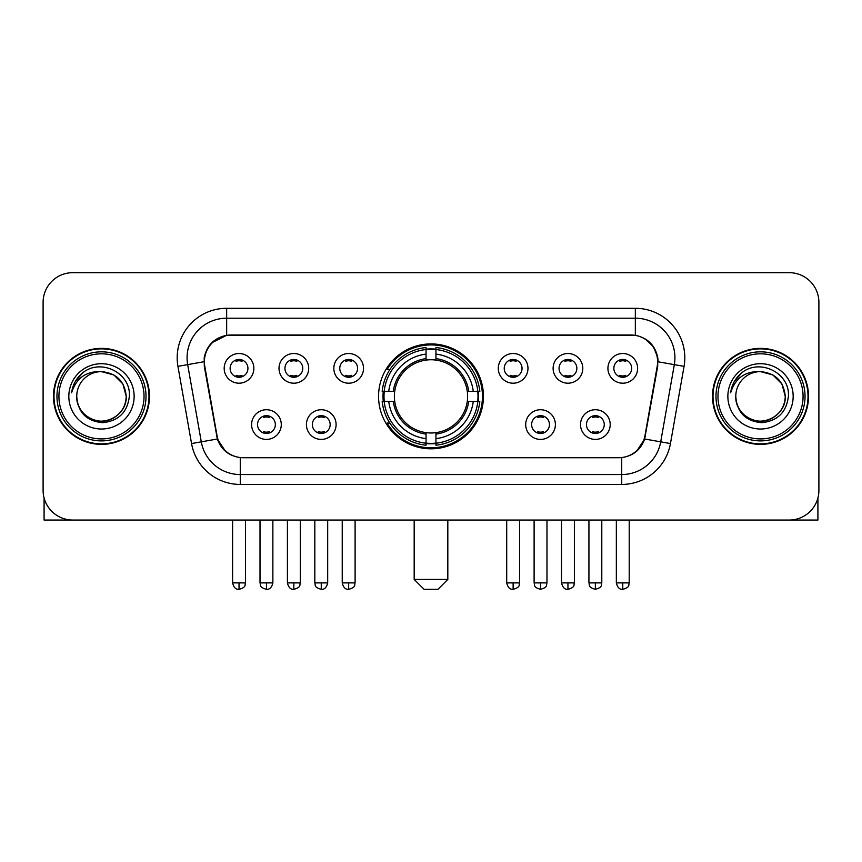 <?xml version="1.0" encoding="UTF-8"?>
<svg xmlns="http://www.w3.org/2000/svg" width="862" height="862" viewBox="0 0 862 862"><rect width="100%" height="100%" fill="white"/><g stroke="black" fill="none" stroke-linecap="round" stroke-linejoin="round"><path stroke-width="1.29" d="M378.558 396.369A52.442 52.442 0 0 0 431 448.811A52.442 52.442 0 0 0 483.442 396.369A52.442 52.442 0 0 0 431 343.916A52.442 52.442 0 0 0 378.558 396.369M336.105 424.567A14.848 14.848 0 0 1 321.257 439.415A14.848 14.848 0 0 1 306.419 424.567A14.848 14.848 0 0 1 321.257 409.73A14.848 14.848 0 0 1 336.105 424.567M312.356 424.567A8.911 8.911 0 0 0 321.257 433.478A8.911 8.911 0 0 0 330.168 424.567A8.911 8.911 0 0 0 321.257 415.667A8.911 8.911 0 0 0 312.356 424.567M555.387 424.567A14.848 14.848 0 0 1 540.539 439.415A14.848 14.848 0 0 1 525.701 424.567A14.848 14.848 0 0 1 540.539 409.73A14.848 14.848 0 0 1 555.387 424.567M531.638 424.567A8.911 8.911 0 0 0 540.539 433.478A8.911 8.911 0 0 0 549.45 424.567A8.911 8.911 0 0 0 540.539 415.667A8.911 8.911 0 0 0 531.638 424.567M610.21 424.567A14.848 14.848 0 0 1 595.362 439.415A14.848 14.848 0 0 1 580.525 424.567A14.848 14.848 0 0 1 595.362 409.73A14.848 14.848 0 0 1 610.21 424.567M586.462 424.567A8.911 8.911 0 0 0 595.362 433.478A8.911 8.911 0 0 0 604.273 424.567A8.911 8.911 0 0 0 595.362 415.667A8.911 8.911 0 0 0 586.462 424.567M281.281 424.567A14.848 14.848 0 0 1 266.444 439.415A14.848 14.848 0 0 1 251.596 424.567A14.848 14.848 0 0 1 266.444 409.73A14.848 14.848 0 0 1 281.281 424.567M257.533 424.567A8.911 8.911 0 0 0 266.444 433.478A8.911 8.911 0 0 0 275.344 424.567A8.911 8.911 0 0 0 266.444 415.667A8.911 8.911 0 0 0 257.533 424.567M308.693 368.365A14.848 14.848 0 0 1 293.845 383.202A14.848 14.848 0 0 1 279.008 368.365A14.848 14.848 0 0 1 293.845 353.517A14.848 14.848 0 0 1 308.693 368.365M284.945 368.365A8.911 8.911 0 0 0 293.845 377.265A8.911 8.911 0 0 0 302.756 368.365A8.911 8.911 0 0 0 293.845 359.454A8.911 8.911 0 0 0 284.945 368.365M363.516 368.365A14.848 14.848 0 0 1 348.668 383.202A14.848 14.848 0 0 1 333.831 368.365A14.848 14.848 0 0 1 348.668 353.517A14.848 14.848 0 0 1 363.516 368.365M339.768 368.365A8.911 8.911 0 0 0 348.668 377.265A8.911 8.911 0 0 0 357.579 368.365A8.911 8.911 0 0 0 348.668 359.454A8.911 8.911 0 0 0 339.768 368.365M527.975 368.365A14.848 14.848 0 0 1 513.127 383.202A14.848 14.848 0 0 1 498.29 368.365A14.848 14.848 0 0 1 513.127 353.517A14.848 14.848 0 0 1 527.975 368.365M504.227 368.365A8.911 8.911 0 0 0 513.127 377.265A8.911 8.911 0 0 0 522.038 368.365A8.911 8.911 0 0 0 513.127 359.454A8.911 8.911 0 0 0 504.227 368.365M582.798 368.365A14.848 14.848 0 0 1 567.95 383.202A14.848 14.848 0 0 1 553.113 368.365A14.848 14.848 0 0 1 567.95 353.517A14.848 14.848 0 0 1 582.798 368.365M559.05 368.365A8.911 8.911 0 0 0 567.95 377.265A8.911 8.911 0 0 0 576.861 368.365A8.911 8.911 0 0 0 567.95 359.454A8.911 8.911 0 0 0 559.05 368.365M637.621 368.365A14.848 14.848 0 0 1 622.773 383.202A14.848 14.848 0 0 1 607.925 368.365A14.848 14.848 0 0 1 622.773 353.517A14.848 14.848 0 0 1 637.621 368.365M613.863 368.365A8.911 8.911 0 0 0 622.773 377.265A8.911 8.911 0 0 0 631.674 368.365A8.911 8.911 0 0 0 622.773 359.454A8.911 8.911 0 0 0 613.863 368.365M253.87 368.365A14.848 14.848 0 0 1 239.033 383.202A14.848 14.848 0 0 1 224.185 368.365A14.848 14.848 0 0 1 239.033 353.517A14.848 14.848 0 0 1 253.87 368.365M230.122 368.365A8.911 8.911 0 0 0 239.033 377.265A8.911 8.911 0 0 0 247.933 368.365A8.911 8.911 0 0 0 239.033 359.454A8.911 8.911 0 0 0 230.122 368.365M204.8 366.372A26.722 26.722 0 0 1 231.113 335.016L630.887 335.016A26.722 26.722 0 0 1 657.2 366.372L644.981 435.644A26.722 26.722 0 0 1 618.668 457.722L243.332 457.722A26.722 26.722 0 0 1 217.019 435.644L204.8 366.372M383.267 401.315A47.992 47.992 0 0 1 383.267 391.423M53.487 396.369A47.992 47.992 0 0 0 101.479 444.361A47.992 47.992 0 0 0 149.471 396.369A47.992 47.992 0 0 0 101.479 348.377A47.992 47.992 0 0 0 53.487 396.369M712.529 396.369A47.992 47.992 0 0 0 760.521 444.361A47.992 47.992 0 0 0 808.513 396.369A47.992 47.992 0 0 0 760.521 348.377A47.992 47.992 0 0 0 712.529 396.369M204.197 357.773C206.761 345.393 214.25 337.904 226.663 335.307L635.337 335.307C647.739 337.893 655.228 345.382 657.803 357.773L657.695 366.372L644.657 439.006C640.757 449.759 633.107 455.966 621.728 457.593L240.272 457.593C228.915 455.987 221.275 449.781 217.343 439.006L204.305 366.372L204.197 357.773M211.783 342.774L226.663 335.307L226.663 318.197L635.337 318.197A39.577 39.577 0 0 1 674.321 364.648L660.712 441.829A39.577 39.577 0 0 1 621.728 474.542L240.272 474.542A39.577 39.577 0 0 1 201.288 441.829L187.679 364.648A39.577 39.577 0 0 1 226.663 318.197L226.663 308.294L635.337 308.294L635.337 335.307M644.744 338.594L653.471 346.718L657.803 357.773L658.105 361.792L684.062 366.361L670.453 443.553A49.479 49.479 0 0 1 621.728 484.433L240.272 484.433A49.479 49.479 0 0 1 191.547 443.553L177.938 366.361A49.479 49.479 0 0 1 226.663 308.294M242.836 457.722L240.272 457.593L240.272 484.433M621.728 484.433L621.728 457.593L619.164 457.722M670.453 443.553L644.657 439.006L636.673 451.182M225.499 451.332L217.343 439.006L191.547 443.553M645.476 435.644L645.315 436.484M216.685 436.484L216.524 435.644M177.938 366.361L203.895 361.728M818.9 302.357A29.685 29.685 0 0 0 789.215 272.672L72.785 272.672A29.685 29.685 0 0 0 43.1 302.357L43.1 490.37A29.685 29.685 0 0 0 72.785 520.055L789.215 520.055A29.685 29.685 0 0 0 818.9 490.37L818.9 302.357L818.9 490.37M43.1 302.357L43.1 490.37M789.215 272.672L72.785 272.672M72.785 520.055L789.215 520.055M44.091 497.977L44.091 520.055L158.877 520.055M144.029 396.369A42.55 42.55 0 0 0 101.479 353.819A42.55 42.55 0 0 0 58.928 396.369A42.55 42.55 0 0 0 101.479 438.92A42.55 42.55 0 0 0 144.029 396.369M146.012 396.369A44.533 44.533 0 0 0 101.479 351.836A44.533 44.533 0 0 0 56.957 396.369A44.533 44.533 0 0 0 101.479 440.891A44.533 44.533 0 0 0 146.012 396.369M148.986 396.369A47.496 47.496 0 0 0 101.479 348.873A47.496 47.496 0 0 0 53.983 396.369A47.496 47.496 0 0 0 101.479 443.865A47.496 47.496 0 0 0 148.986 396.369M126.218 396.369C124.753 381.338 116.51 373.095 101.479 371.63L113.849 374.938L122.91 383.999L126.218 396.369L122.91 383.999L113.849 374.938L101.479 371.63L113.849 374.938L122.91 383.999L126.218 396.369L122.91 383.999L113.849 374.938L101.479 371.63L113.849 374.938L122.91 383.999L126.218 396.369C127.07 414.654 104.528 427.671 89.109 417.79C81.2 412.833 77.074 405.69 76.74 396.369C77.925 412.499 86.588 421.27 102.74 422.682C118.579 420.979 127.457 412.208 129.343 396.369C131.186 372.804 100.304 357.827 82.515 372.998C76.309 378.192 72.677 384.775 71.6 392.77C76.276 378.03 86.232 370.983 101.479 371.63L113.849 374.938L122.91 383.999L126.218 396.369C127.07 414.654 104.528 427.671 89.109 417.79C81.2 412.833 77.074 405.69 76.74 396.369C75.899 414.654 98.43 427.671 113.849 417.79C121.768 412.833 125.884 405.69 126.218 396.369C125.884 405.69 121.768 412.833 113.849 417.79C98.43 427.671 75.899 414.654 76.74 396.369C77.074 405.69 81.2 412.833 89.109 417.79C104.528 427.671 127.07 414.654 126.218 396.369C127.07 414.654 104.528 427.671 89.109 417.79C81.2 412.833 77.074 405.69 76.74 396.369C77.074 405.69 81.2 412.833 89.109 417.79C104.528 427.671 127.07 414.654 126.218 396.369C125.884 405.69 121.768 412.833 113.849 417.79C98.43 427.671 75.899 414.654 76.74 396.369C75.899 414.654 98.43 427.671 113.849 417.79C121.768 412.833 125.884 405.69 126.218 396.369C125.884 405.69 121.768 412.833 113.849 417.79C98.43 427.671 75.899 414.654 76.74 396.369C77.074 405.69 81.2 412.833 89.109 417.79C104.528 427.671 127.07 414.654 126.218 396.369C125.884 405.69 121.768 412.833 113.849 417.79C98.43 427.671 75.899 414.654 76.74 396.369C77.074 405.69 81.2 412.833 89.109 417.79C104.528 427.671 127.07 414.654 126.218 396.369C127.07 414.654 104.528 427.671 89.109 417.79C81.2 412.833 77.074 405.69 76.74 396.369A24.739 24.739 0 0 1 101.479 371.63L113.849 374.938L122.91 383.999L126.218 396.369C127.21 415.57 102.524 428.328 87.461 416.745M68.831 396.369A32.659 32.659 0 0 0 101.479 429.017A32.659 32.659 0 0 0 134.138 396.369A32.659 32.659 0 0 0 101.479 363.71A32.659 32.659 0 0 0 68.831 396.369M82.504 373.009L75.209 381.683M74.757 382.523L75.414 381.327L74.757 382.523M437.928 589.328L424.072 589.328L414.18 579.436L447.82 579.436L437.928 589.328M435.946 443.208L435.946 445.201A49.08 49.08 0 0 0 479.832 401.315L477.839 401.315A47.098 47.098 0 0 1 435.946 443.208L435.946 438.629A42.55 42.55 0 0 0 473.26 401.315L467.279 401.315A36.613 36.613 0 0 0 435.946 360.09L435.946 349.519A47.098 47.098 0 0 1 477.839 391.423L479.832 391.423A49.08 49.08 0 0 0 435.946 347.537L435.946 349.519M384.161 401.315L382.168 401.315A49.08 49.08 0 0 0 426.054 445.201L426.054 443.208A47.098 47.098 0 0 1 384.161 401.315L388.74 401.315A42.55 42.55 0 0 0 426.054 438.629L426.054 432.649A36.613 36.613 0 0 0 467.279 401.315L468.734 401.315A38.057 38.057 0 0 1 435.946 434.103L435.946 438.629M426.054 349.519L426.054 347.537A49.08 49.08 0 0 0 382.168 391.423L384.161 391.423A47.098 47.098 0 0 1 426.054 349.519L426.054 354.11A42.55 42.55 0 0 0 388.74 391.423L394.721 391.423A36.613 36.613 0 0 0 426.054 432.649L426.054 434.103A38.057 38.057 0 0 1 393.266 401.315L388.74 401.315M384.258 401.315A47.001 47.001 0 0 1 384.258 391.423M435.946 349.627A47.001 47.001 0 0 0 426.054 349.627M477.742 391.423A47.001 47.001 0 0 1 477.742 401.315M477.839 391.423L473.26 391.423A42.55 42.55 0 0 0 435.946 354.11M473.26 401.315L477.839 401.315M426.054 438.629L426.054 443.208M467.279 391.423L473.26 391.423M435.946 432.702L435.946 434.103M426.054 432.649A36.613 36.613 0 0 1 394.721 401.315L393.266 401.315M435.946 443.111A47.001 47.001 0 0 1 426.054 443.111M388.74 391.423L384.161 391.423M426.054 360.025L426.054 354.11M435.946 360.09A36.613 36.613 0 0 0 394.721 391.423L393.266 391.423A38.057 38.057 0 0 1 426.054 358.624M435.946 360.025L435.946 358.624A38.057 38.057 0 0 1 468.734 391.423M389.829 369.647L387.027 369.647A51.461 51.461 0 0 1 482.461 396.369A51.461 51.461 0 0 1 387.027 423.08L389.829 423.08M236.059 376.759L236.059 375.347A7.596 7.596 0 0 0 241.996 375.347L241.996 376.759M241.996 359.96L241.996 361.372A7.596 7.596 0 0 0 236.059 361.372L236.059 359.96M290.882 376.759L290.882 375.347A7.596 7.596 0 0 0 296.819 375.347L296.819 376.759M296.819 359.96L296.819 361.372A7.596 7.596 0 0 0 290.882 361.372L290.882 359.96M345.705 376.759L345.705 375.347A7.596 7.596 0 0 0 351.642 375.347L351.642 376.759M351.642 359.96L351.642 361.372A7.596 7.596 0 0 0 345.705 361.372L345.705 359.96M510.164 376.759L510.164 375.347A7.596 7.596 0 0 0 516.101 375.347L516.101 376.759M516.101 359.96L516.101 361.372A7.596 7.596 0 0 0 510.164 361.372L510.164 359.96M564.987 376.759L564.987 375.347A7.596 7.596 0 0 0 570.924 375.347L570.924 376.759M570.924 359.96L570.924 361.372A7.596 7.596 0 0 0 564.987 361.372L564.987 359.96M619.8 376.759L619.8 375.347A7.596 7.596 0 0 0 625.737 375.347L625.737 376.759M625.737 359.96L625.737 361.372A7.596 7.596 0 0 0 619.8 361.372L619.8 359.96M263.47 432.961L263.47 431.55A7.596 7.596 0 0 0 269.407 431.55L269.407 432.961M269.407 416.174L269.407 417.585A7.596 7.596 0 0 0 263.47 417.585L263.47 416.174M318.293 432.961L318.293 431.55A7.596 7.596 0 0 0 324.231 431.55L324.231 432.961M324.231 416.174L324.231 417.585A7.596 7.596 0 0 0 318.293 417.585L318.293 416.174M537.576 432.961L537.576 431.55A7.596 7.596 0 0 0 543.513 431.55L543.513 432.961M543.513 416.174L543.513 417.585A7.596 7.596 0 0 0 537.576 417.585L537.576 416.174M592.399 432.961L592.399 431.55A7.596 7.596 0 0 0 598.336 431.55L598.336 432.961M598.336 416.174L598.336 417.585A7.596 7.596 0 0 0 592.399 417.585L592.399 416.174M817.909 497.977L817.909 520.055L703.123 520.055M803.072 396.369A42.55 42.55 0 0 0 760.521 353.819A42.55 42.55 0 0 0 717.971 396.369A42.55 42.55 0 0 0 760.521 438.92A42.55 42.55 0 0 0 803.072 396.369M805.043 396.369A44.533 44.533 0 0 0 760.521 351.836A44.533 44.533 0 0 0 715.988 396.369A44.533 44.533 0 0 0 760.521 440.891A44.533 44.533 0 0 0 805.043 396.369M808.017 396.369A47.496 47.496 0 0 0 760.521 348.873A47.496 47.496 0 0 0 713.014 396.369A47.496 47.496 0 0 0 760.521 443.865A47.496 47.496 0 0 0 808.017 396.369M735.782 396.369A24.739 24.739 0 0 1 760.521 371.63L772.891 374.938L781.942 383.999L785.26 396.369L781.942 383.999L772.891 374.938L760.521 371.63L772.891 374.938L781.942 383.999L785.26 396.369L781.942 383.999L772.891 374.938L760.521 371.63L772.891 374.938L781.942 383.999L785.26 396.369L781.942 383.999L772.891 374.938L760.521 371.63L772.891 374.938L781.942 383.999L785.26 396.369C786.101 414.654 763.57 427.671 748.151 417.79C740.232 412.833 736.116 405.69 735.782 396.369C736.967 412.499 745.63 421.27 761.771 422.682C777.621 420.979 786.489 412.208 788.385 396.369C790.217 372.804 759.347 357.827 741.546 372.998C735.34 378.192 731.709 384.775 730.642 392.77C735.308 378.03 745.264 370.983 760.521 371.63L772.891 374.938L781.942 383.999L785.26 396.369C786.101 414.654 763.57 427.671 748.151 417.79C740.232 412.833 736.116 405.69 735.782 396.369C736.116 405.69 740.232 412.833 748.151 417.79C763.57 427.671 786.101 414.654 785.26 396.369C786.101 414.654 763.57 427.671 748.151 417.79C740.232 412.833 736.116 405.69 735.782 396.369C736.116 405.69 740.232 412.833 748.151 417.79C763.57 427.671 786.101 414.654 785.26 396.369C784.926 405.69 780.8 412.833 772.891 417.79C757.472 427.671 734.93 414.654 735.782 396.369C734.93 414.654 757.472 427.671 772.891 417.79C780.8 412.833 784.926 405.69 785.26 396.369C786.101 414.654 763.57 427.671 748.151 417.79C740.232 412.833 736.116 405.69 735.782 396.369C734.93 414.654 757.472 427.671 772.891 417.79C780.8 412.833 784.926 405.69 785.26 396.369C786.101 414.654 763.57 427.671 748.151 417.79C740.232 412.833 736.116 405.69 735.782 396.369C736.116 405.69 740.232 412.833 748.151 417.79C763.57 427.671 786.101 414.654 785.26 396.369C786.252 415.57 761.555 428.328 746.492 416.745M760.521 371.63C775.541 373.095 783.784 381.338 785.26 396.369M727.862 396.369A32.659 32.659 0 0 0 760.521 429.017A32.659 32.659 0 0 0 793.169 396.369A32.659 32.659 0 0 0 760.521 363.71A32.659 32.659 0 0 0 727.862 396.369M741.535 373.009L734.241 381.683M733.799 382.523L734.446 381.327M635.337 308.294A49.479 49.479 0 0 1 684.062 366.361M187.679 364.648A39.577 39.577 0 0 1 187.076 357.773M435.946 432.649A36.613 36.613 0 0 0 467.279 401.315M426.054 443.553A47.442 47.442 0 0 0 435.946 443.553M478.184 401.315A47.442 47.442 0 0 0 478.184 391.423M435.946 349.175A47.442 47.442 0 0 0 426.054 349.175M239.033 582.895L232.6 582.895C233.721 587.485 235.865 589.63 239.033 589.328L239.033 582.895L245.465 582.895L245.465 520.055M293.845 582.895L287.412 582.895C288.544 587.485 290.688 589.63 293.845 589.328L293.845 582.895L300.278 582.895L300.278 520.055M348.668 582.895L342.236 582.895C343.356 587.485 345.5 589.63 348.668 589.328L348.668 582.895L355.101 582.895L355.101 520.055M513.127 582.895L506.705 582.895C507.826 587.485 509.97 589.63 513.127 589.328L513.127 582.895L519.56 582.895L519.56 520.055M567.95 582.895L561.518 582.895C562.638 587.485 564.782 589.63 567.95 589.328L567.95 582.895L574.383 582.895L574.383 520.055M622.773 582.895L616.341 582.895C617.461 587.485 619.606 589.63 622.773 589.328L622.773 582.895L629.206 582.895L629.206 520.055M266.444 582.895L260.012 582.895C260.917 584.889 258.632 587.151 266.444 589.328L266.444 582.895L272.866 582.895L272.866 520.055M321.257 582.895L314.824 582.895C315.74 584.889 313.456 587.151 321.257 589.328L321.257 582.895L327.689 582.895L327.689 520.055M540.539 582.895L534.106 582.895C535.022 584.889 532.738 587.151 540.539 589.328L540.539 582.895L546.971 582.895L546.971 520.055M595.362 582.895L588.929 582.895C589.834 584.889 587.561 587.151 595.362 589.328L595.362 582.895L601.795 582.895L601.795 520.055M447.82 520.055L447.82 579.436M414.18 520.055L414.18 579.436M232.6 582.895L232.6 520.055M245.465 582.895C244.549 584.889 246.834 587.151 239.033 589.328M287.412 582.895L287.412 520.055M300.278 582.895C299.373 584.889 301.657 587.151 293.845 589.328M342.236 582.895L342.236 520.055M355.101 582.895C354.196 584.889 356.48 587.151 348.668 589.328M506.705 582.895L506.705 520.055M519.56 582.895C518.655 584.889 520.939 587.151 513.127 589.328M561.518 582.895L561.518 520.055M574.383 582.895C573.478 584.889 575.762 587.151 567.95 589.328M616.341 582.895L616.341 520.055M629.206 582.895C628.301 584.889 630.575 587.151 622.773 589.328M260.012 582.895L260.012 520.055M272.866 582.895C271.745 587.485 269.601 589.63 266.444 589.328M314.824 582.895L314.824 520.055M327.689 582.895C326.569 587.485 324.424 589.63 321.257 589.328M534.106 582.895L534.106 520.055M546.971 582.895C546.066 584.889 548.351 587.151 540.539 589.328M588.929 582.895L588.929 520.055M601.795 582.895C600.889 584.889 603.174 587.151 595.362 589.328"/></g></svg>
